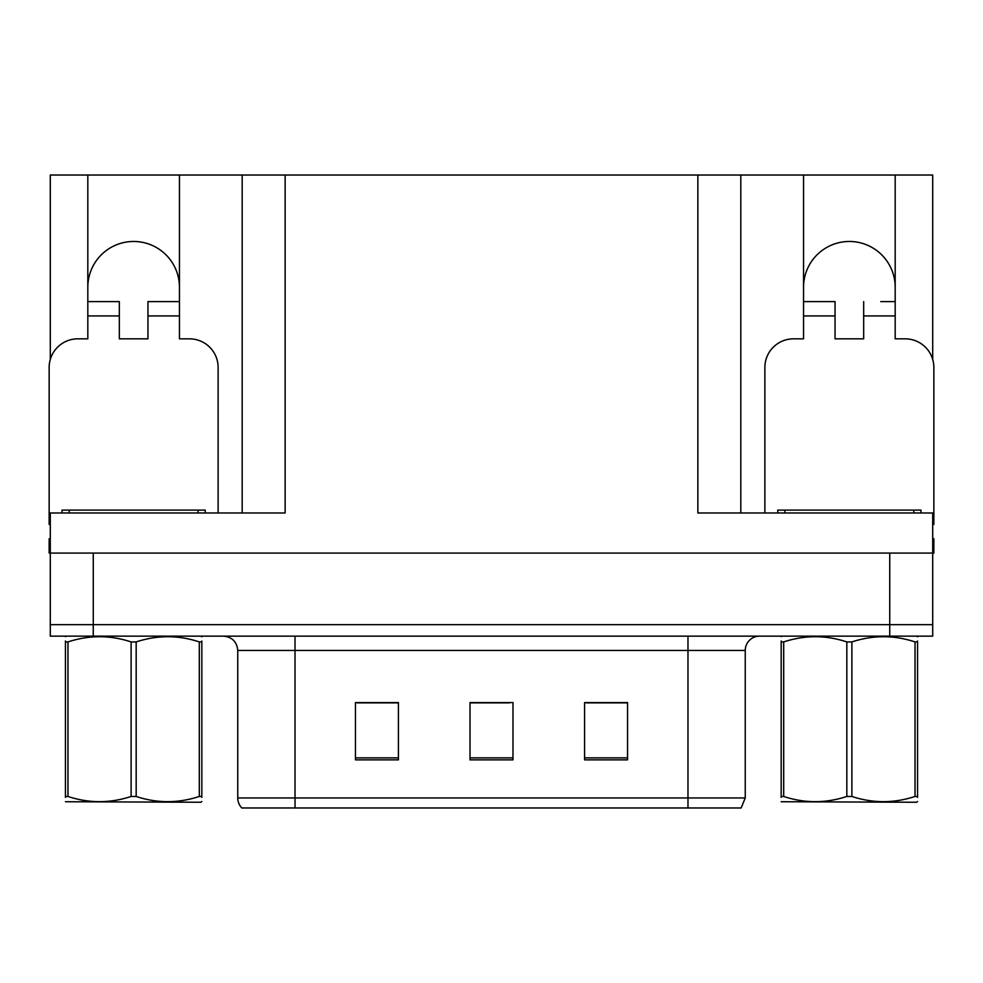 <?xml version="1.0" encoding="UTF-8"?>
<svg xmlns="http://www.w3.org/2000/svg" width="983" height="983" viewBox="0 0 983 983"><rect width="100%" height="100%" fill="white"/><g stroke="black" fill="none" stroke-linecap="round" stroke-linejoin="round"><path stroke-width="1.47" d="M895.181 287.294A45.82 45.82 0 0 0 849.361 241.474A45.82 45.82 0 0 0 803.541 287.294M87.819 287.294A45.82 45.82 0 0 1 133.639 241.474A45.82 45.82 0 0 1 179.459 287.294M50.293 524.455A28.642 28.642 0 0 0 49.15 524.431L49.15 367.482A28.642 28.642 0 0 1 77.792 338.84L87.819 338.84L87.819 315.936L119.324 315.936L119.324 338.84L147.954 338.84L147.954 315.936L179.459 315.936L179.459 175.023L697.856 175.023L697.856 512.979L932.707 512.979L932.707 553.073L50.293 553.073L50.293 624.672L93.262 624.672L50.293 624.672L50.293 636.136L93.262 636.136L93.262 624.672L889.738 624.672L93.262 624.672L93.262 553.073M50.293 538.758L49.15 538.758L49.15 553.073L50.293 553.073L50.293 512.979L285.144 512.979L285.144 175.023M119.324 315.936L119.324 301.609L87.819 301.609L87.819 175.023L50.293 175.023L50.293 359.471M93.262 636.136L932.707 636.136L932.707 624.672L889.738 624.672L932.707 624.672L932.707 553.073L933.85 553.073L933.85 538.758L932.707 538.758M764.872 512.979L764.872 367.482A28.642 28.642 0 0 1 793.514 338.84L803.541 338.84L803.541 315.936L835.046 315.936L835.046 338.84L863.676 338.84L863.676 315.936L895.181 315.936L895.181 175.023L932.707 175.023L932.707 359.471M242.187 175.023L242.187 512.979M697.856 175.023L740.813 175.023L740.813 512.979M740.813 175.023L803.541 175.023L803.541 315.936M895.181 175.023L803.541 175.023M87.819 175.023L179.459 175.023M745.249 797.95L741.157 807.977L687.977 807.977L687.977 797.95L745.249 797.95L745.249 650.451A14.315 14.315 0 0 1 759.576 636.136M237.751 797.95L295.023 797.95L295.023 807.977L687.977 807.977L241.843 807.977A14.315 14.315 0 0 1 237.751 797.95L237.751 650.451C236.903 641.752 232.123 636.984 223.424 636.136M627.547 759.859L627.547 702.575L584.578 702.575L584.578 759.859L627.547 759.859M398.422 759.859L398.422 702.575L355.453 702.575L355.453 759.859L398.422 759.859M512.979 759.859L512.979 702.575L470.021 702.575L470.021 759.859L512.979 759.859M389.821 702.87L378.566 702.575M357.087 702.87L398.422 702.87M618.983 702.575L607.727 702.87M586.237 702.87L627.547 702.87M470.021 702.87L509.513 702.87M488.035 702.87L476.78 702.87M179.459 315.936L179.459 338.84L189.486 338.84A28.642 28.642 0 0 1 218.128 367.482L218.128 512.979M179.459 301.609L147.954 301.609L147.954 315.936M87.819 301.609L87.819 315.936M62.04 512.979L62.04 510.116L205.238 510.116L205.238 512.979M201.834 801.501L200.95 802.251L65.443 801.735M201.834 797.397L201.834 796.463C201.834 803.394 201.834 803.394 201.834 796.463L199.303 796.463L199.303 641.924C178.353 634.993 157.305 634.993 136.17 641.924L131.108 641.924C110.145 634.993 89.109 634.993 67.974 641.924L65.443 641.924C65.443 634.981 65.443 634.981 65.443 641.924L65.443 640.99M136.17 641.924L136.17 796.463C157.133 803.394 178.169 803.394 199.303 796.463M136.17 796.463L131.108 796.463L131.108 641.924M201.834 640.99L201.834 641.924C201.834 634.981 201.834 634.981 201.834 641.924L199.303 641.924M201.834 636.8L200.95 636.136M201.834 641.924L201.834 796.463M67.974 641.924L67.974 796.463L65.443 796.463L65.443 641.924M67.974 796.463C88.925 803.394 109.973 803.394 131.108 796.463M65.443 796.463C65.443 803.394 65.443 803.394 65.443 796.463L65.443 797.397M835.046 315.936L835.046 301.609L803.541 301.609M895.181 315.936L895.181 338.84L905.208 338.84A28.642 28.642 0 0 1 933.85 367.482L933.85 524.431A28.642 28.642 0 0 0 932.707 524.455M895.181 301.609L880.743 301.609M863.676 301.609L863.676 315.936M817.979 301.609L835.046 301.609M777.762 512.979L777.762 510.116L920.96 510.116L920.96 512.979M917.557 801.501L916.66 802.251L781.166 801.735M917.557 797.397L917.557 796.463C917.557 803.394 917.557 803.394 917.557 796.463L915.026 796.463L915.026 641.924C894.075 634.993 873.027 634.993 851.892 641.924L846.83 641.924C825.867 634.993 804.831 634.993 783.697 641.924L781.166 641.924C781.166 634.981 781.166 634.981 781.166 641.924L781.166 640.99M851.892 641.924L851.892 796.463C872.855 803.394 893.891 803.394 915.026 796.463M851.892 796.463L846.83 796.463L846.83 641.924M917.557 640.99L917.557 641.924C917.557 634.981 917.557 634.981 917.557 641.924L915.026 641.924M917.557 636.8L916.66 636.136M917.557 641.924L917.557 796.463M783.697 641.924L783.697 796.463L781.166 796.463L781.166 641.924M783.697 796.463C804.647 803.394 825.695 803.394 846.83 796.463M781.166 796.463C781.166 803.394 781.166 803.394 781.166 796.463L781.166 797.397M889.738 553.073L889.738 636.136M687.977 636.136L687.977 650.451L237.751 650.451M745.249 650.451L687.977 650.451L687.977 797.95L295.023 797.95L295.023 636.136M512.979 757.868L470.021 757.868M398.422 757.868L355.453 757.868M627.547 757.868L584.578 757.868M198.075 510.116L198.075 512.979M69.203 510.116L69.203 512.979M913.797 510.116L913.797 512.979M784.925 510.116L784.925 512.979M66.34 636.136L65.443 636.652M782.05 636.136L781.166 636.652"/></g></svg>
